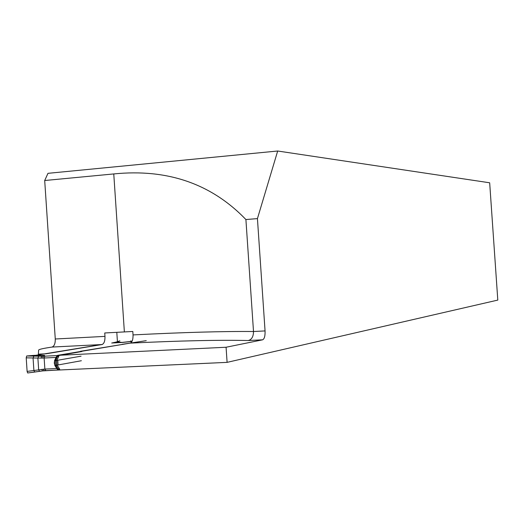<?xml version="1.0" encoding="UTF-8"?>
<svg xmlns="http://www.w3.org/2000/svg" width="524" height="524" viewBox="0 0 524 524"><rect width="100%" height="100%" fill="white"/><g stroke="black" fill="none" stroke-linecap="round" stroke-linejoin="round"><path stroke-width="0.79" d="M55.269 338.995L104.977 336.382C105.082 341.006 104.086 343.731 101.99 344.543L46.125 353.792L38.363 354.165L38.632 350.124C38.802 349.449 42.267 348.584 49.04 347.53L52.007 347.065C54.26 346.253 55.348 343.561 55.269 338.995L44.697 180.518L47.979 173.333L277.687 151.01L489.671 182.791L497.8 300.088L227.102 362.366L45.843 370.612L44.867 369.073L56.769 368.542L57.902 369.944L58.636 370.049L59.729 369.499L59.657 369.086L59.756 369.905M38.363 354.165L38.409 354.859M104.977 336.382L104.748 332.969L132.808 331.476L133.037 334.915C183.138 332.367 223.296 331.233 253.505 331.515C253.433 336.683 251.671 339.683 248.212 340.528C219.045 339.866 179.673 340.731 130.109 343.135L57.43 355.37L226.073 347.248L262.629 339.814L248.212 340.528M277.687 151.01L257.435 218.613L245.907 219.536C211.447 183.734 167.398 168.538 113.767 173.935L44.697 180.518M226.073 347.248L227.102 362.366M57.758 360.243L58.072 364.959M257.435 218.613L265.059 330.919C265.223 335.969 264.41 338.936 262.629 339.814M245.907 219.536L253.505 331.515L265.059 330.919M116.8 332.327L117.428 341.674M130.109 343.135C132.166 342.323 133.142 339.585 133.037 334.915M44.881 356.163L57.706 355.547L56.959 355.822L56.029 357.44L44.134 358.01L44.881 356.163L43.761 356.097L41.782 356.228L43.354 356.241L42.601 358.089L37.885 358.056L26.213 357.846L26.665 355.986L41.782 356.228L41.003 358.075M34.807 372.047L27.661 372.97L27.11 371.405L44.867 369.073L44.134 358.01L42.601 358.089M39.595 371.352L34.722 372.04L33.896 370.501L33.064 358.003L33.857 356.15M44.199 370.697L42.601 370.894L41.75 369.348M42.66 370.9L39.555 371.359L38.671 369.806L37.885 358.056L38.678 356.202M45.719 370.619L44.081 370.671L43.335 369.151M26.213 357.846L27.11 371.405M42.444 355.423L34.021 355.357L26.665 355.986M56.769 368.542L54.83 365.431L54.516 360.709L56.029 357.44M122.125 344.478L80.5 351.27L81.816 351.525L57.679 355.744L55.603 360.853L55.878 364.966L58.649 369.675L57.902 369.944M58.799 356.222L56.677 360.715L56.952 364.842L59.657 369.086M57.706 355.547L58.793 355.41M122.112 344.334L146.255 340.659M111.9 342.997L116.112 342.067L122.282 342.473L111.697 343.017M102.488 344.379L35.311 355.37M43.381 355.403L42.752 356.137M59.592 369.119L57.633 369.669L54.738 364.776L54.28 363.06L54.509 361.305L56.73 356.15L58.727 356.215M56.657 356.517L58.498 356.759L56.736 356.268M57.62 369.571L59.291 368.601L57.509 369.328M57.699 369.774L58.636 369.78M57.391 369.394L58.38 369.047M55.158 365.464L56.952 364.842M54.83 365.431L55.878 364.966M54.516 360.709L55.603 360.853M54.83 360.571L56.677 360.715M56.533 356.503L57.548 356.569M57.666 355.547L56.959 355.822M56.782 356.051L57.699 355.816M130.522 341.019L132.113 341.176M131.996 341.419L122.282 342.473L116.931 341.825L119.852 340.849M132.074 341.262L131.603 341.373L132.002 341.406M116.931 341.825L116.112 342.067M122.027 342.408L131.603 341.373M101.99 344.543L52.007 347.065M124.371 331.921L113.767 173.935M55.387 365.811L57.123 365.13L81.384 360.735M55.02 360.211L56.808 360.414L81.076 356.163M43.761 356.097L44.599 355.324L42.582 355.423M42.601 370.894L27.654 372.983M58.118 370.029L42.647 370.9"/></g></svg>
